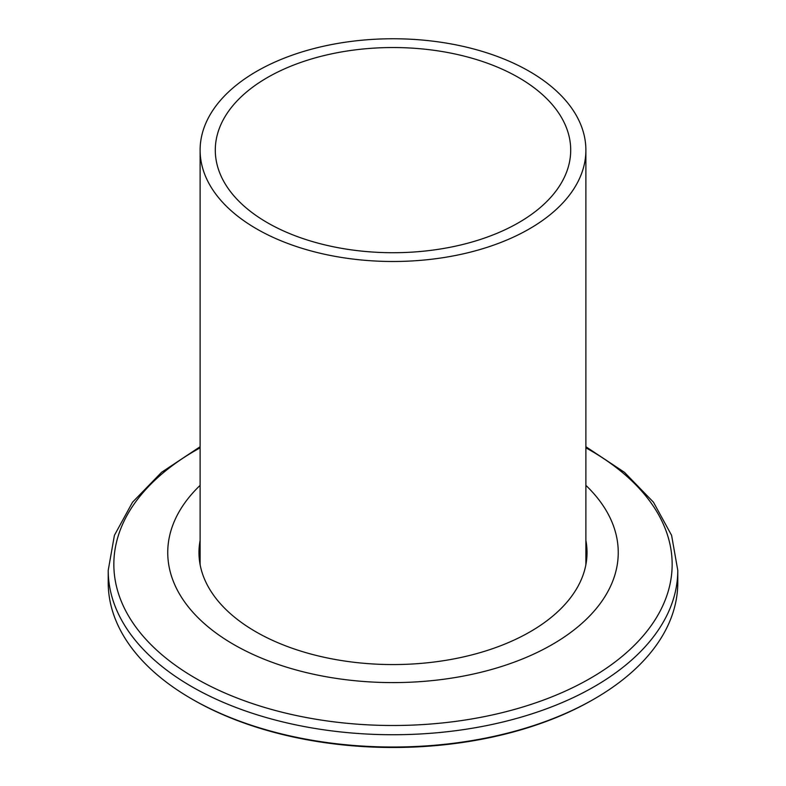 <?xml version="1.0" encoding="UTF-8"?>
<svg xmlns="http://www.w3.org/2000/svg" width="786" height="786" viewBox="0 0 786 786"><rect width="100%" height="100%" fill="white"/><g stroke="black" fill="none" stroke-linecap="round" stroke-linejoin="round"><path stroke-width="1.18" d="M518.652 77.578A177.705 102.593 0 0 0 325.001 55.344A177.705 102.593 0 0 0 215.295 150.126A177.705 102.593 0 0 0 267.348 222.674A177.705 102.593 0 0 0 460.999 244.908A177.705 102.593 0 0 0 570.705 150.126A177.705 102.593 0 0 0 518.652 77.578M256.609 228.873A192.884 111.366 0 0 0 466.815 253.013A192.884 111.366 0 0 0 585.884 150.126A192.884 111.366 0 0 0 529.391 71.379A192.884 111.366 0 0 0 319.185 47.239A192.884 111.366 0 0 0 200.116 150.126A192.884 111.366 0 0 0 256.609 228.873M585.845 564.908A192.884 111.366 0 0 0 585.884 562.462L585.884 150.126M200.116 150.126L200.116 562.462A192.884 111.366 0 0 0 200.155 564.908M200.116 550.338A194.024 112.025 0 0 0 199.163 557.5M200.116 540.424A194.024 112.025 0 0 0 198.976 552.538A194.024 112.025 0 0 0 318.821 656.055A194.024 112.025 0 0 0 587.024 552.538A194.024 112.025 0 0 0 585.884 540.424M594.373 698.872L593.027 699.648A282.881 163.321 180 0 1 284.846 735.077A282.881 163.321 180 0 1 192.973 699.648L191.627 698.872A284.778 164.412 0 0 0 284.129 734.537A284.778 164.412 0 0 0 594.373 698.872A284.778 164.412 0 0 0 677.778 582.613L677.778 570.322A284.778 164.412 180 0 1 284.129 722.246A284.778 164.412 180 0 1 108.222 570.322L108.222 582.613A284.778 164.412 0 0 0 191.627 698.872M200.116 485.375A225.258 130.054 0 0 0 306.884 672.718A225.258 130.054 0 0 0 563.798 637.328A225.258 130.054 0 0 0 585.884 485.375M586.837 557.5A194.024 112.025 0 0 0 585.884 550.338M200.116 447.833A279.148 161.159 0 0 0 286.281 713.256A279.148 161.159 0 0 0 626.864 652.331A279.148 161.159 0 0 0 585.884 447.833M677.778 570.322L671.588 535.335L653.461 502.205L624.448 472.317L585.884 446.733M200.116 446.733L161.552 472.317L132.539 502.205L114.412 535.335L108.222 570.322"/></g></svg>
